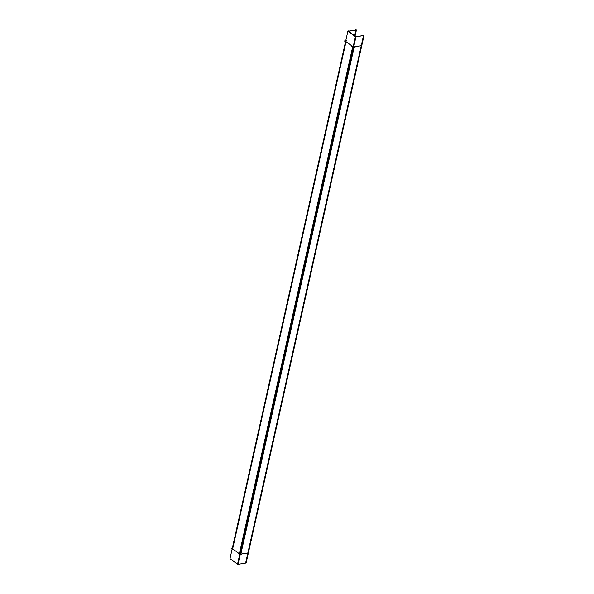 <?xml version="1.0" encoding="UTF-8"?>
<svg xmlns="http://www.w3.org/2000/svg" width="594" height="594" viewBox="0 0 594 594"><rect width="100%" height="100%" fill="white"/><g stroke="black" fill="none" stroke-linecap="round" stroke-linejoin="round"><path stroke-width="0.89" d="M247.869 552.932L361.241 45.731L354.21 46.867L361.241 45.723L247.869 552.932L240.837 554.068L354.128 47.253L240.837 554.068L247.869 552.932M352.747 46.525A1.062 0.438 12.6 0 0 354.21 46.867A1.062 0.438 12.6 0 1 352.747 46.525L346.027 41.677L352.747 46.525M239.367 553.734A1.062 0.438 12.6 0 0 240.837 554.068A1.062 0.438 12.6 0 1 239.367 553.734L352.658 46.926L239.367 553.734L232.655 548.878L239.367 553.734M245.196 562.778L246.124 562.986L238.046 564.3L355.954 36.806L364.033 35.492L361.768 45.641L361.36 45.344M246.124 562.986L248.389 552.851L247.988 552.554M248.396 552.843L361.768 45.649M240.318 554.165L248.403 552.851M363.105 35.291L363.521 35.588L245.612 563.082M353.697 46.956L361.776 45.641M355.153 47.082L353.289 47.386L351.797 46.31M356.808 36.665L356.838 36.546A1.062 0.438 -167.4 0 1 355.709 36.68A1.062 0.438 -167.4 0 1 354.781 36.071L354.752 36.197M238.929 564.04A1.062 0.438 -167.4 0 1 237.8 564.174A1.062 0.438 -167.4 0 1 236.872 563.565M241.78 554.291L239.917 554.588L238.424 553.511M356.021 36.731L355.568 36.063M355.531 36.628L363.558 35.573M355.903 36.717L348.374 31.148M353.155 46.829L345.597 41.372L347.876 31.23L355.435 36.687L237.526 564.181L229.967 558.724L232.232 548.581L239.783 554.039M232.232 548.574L345.604 41.38M348.819 31.913L348.849 31.786A1.062 0.438 -167.4 0 1 348.069 31.163A1.062 0.438 -167.4 0 1 349.079 30.94L349.02 31.185M230.94 559.281A1.062 0.438 -167.4 0 1 230.16 558.657M232.551 549.272L231.059 548.188L232.922 547.891M345.938 42.063L232.655 548.878L345.938 42.063L344.431 40.986L346.295 40.682M355.932 30.064L347.884 31.23M355.071 35.982L356.407 29.99L348.329 31.296M354.64 35.677L355.895 30.079L355.479 29.782"/></g></svg>
